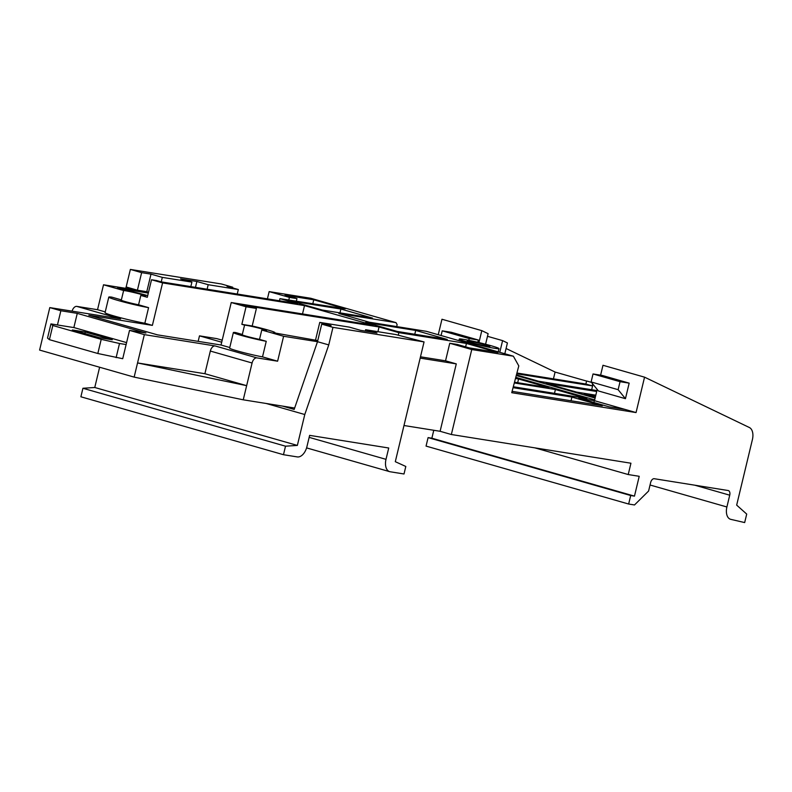 <?xml version="1.0" encoding="UTF-8"?>
<svg xmlns="http://www.w3.org/2000/svg" width="792" height="792" viewBox="0 0 792 792"><rect width="100%" height="100%" fill="white"/><g stroke="black" fill="none" stroke-linecap="round" stroke-linejoin="round"><path stroke-width="1.19" d="M469.527 341.164A11.672 0.673 -166.5 0 1 482.249 343.976A11.672 0.673 -166.5 0 1 489.872 346.46A11.672 0.673 -166.5 0 1 487.535 346.312A11.672 0.673 -166.5 0 1 474.804 343.5A11.672 0.673 -166.5 0 1 467.181 341.015A11.672 0.673 -166.5 0 1 469.527 341.164M232.551 287.882L232.709 287.209L221.463 283.991L130.373 269.428L126.156 286.981L137.412 290.199L146.787 291.703L150.995 274.141L141.629 272.646L137.412 290.199L103.514 284.783L123.621 290.535A11.672 0.673 -166.5 0 1 125.265 290.743A11.672 0.673 -166.5 0 1 137.996 293.555A11.672 0.673 -166.5 0 1 145.619 296.04A11.672 0.673 -166.5 0 1 143.273 295.891A11.672 0.673 -166.5 0 1 140.818 295.446L147.302 297.297L151.52 279.744L162.578 282.902L304.514 305.603L302.514 313.939M140.818 295.446L138.57 304.791A11.672 0.673 -166.5 0 1 126.74 302.009A11.672 0.673 -166.5 0 1 120.681 299.94A11.672 0.673 -166.5 0 1 121.374 299.881L111.811 297.139A24.067 1.386 13.5 0 0 108.791 297.099A24.067 1.386 13.5 0 0 122.988 301.821A24.067 1.386 13.5 0 0 148.579 307.652L144.847 323.235L152.381 325.383L88.833 315.226L157.489 334.858L221.037 345.015L231.234 302.534L246.065 306.771L241.847 324.334L244.57 325.116A11.672 0.673 -166.5 0 1 246.213 325.324A11.672 0.673 -166.5 0 1 258.944 328.135A11.672 0.673 -166.5 0 1 266.567 330.62A11.672 0.673 -166.5 0 1 264.221 330.472A11.672 0.673 -166.5 0 1 261.766 330.026L283.605 336.273L277.616 361.202L256.895 357.885A5.831 3.485 106 0 0 252.084 362.993L246.649 385.654L137.541 362.944L204.89 373.715L246.649 385.654L243.243 399.812L134.145 377.111L39.6 350.074L49.797 307.593L60.865 310.751L57.45 324.967M463.379 339.332A20.424 1.178 13.5 0 0 459.281 339.065A20.424 1.178 13.5 0 0 472.626 343.421A20.424 1.178 13.5 0 0 494.891 348.341A20.424 1.178 13.5 0 0 499 348.609A20.424 1.178 13.5 0 0 485.644 344.253A20.424 1.178 13.5 0 0 463.379 339.332M600.603 375.17L602.979 365.28L644.559 377.17L636.055 412.573L511.731 392.693L518.8 365.904L513.374 356.202L471.755 349.539L449.757 343.253L445.54 360.815L456.281 363.884L420.166 358.113M597.188 389.426L594.485 400.683L636.055 412.573M629.175 383.14L602.158 375.418L593.03 373.963L591.109 381.952L598.425 390.961L625.442 398.683L629.175 383.14L620.047 381.685L618.126 389.684L625.442 398.683M478.942 342.58L481.803 330.64L488.12 333.67L485.585 344.233M438.253 334.719L441.966 319.245L481.803 330.64M469.22 338.56L442.213 330.838L451.341 332.293L478.348 340.015L469.22 338.56L468.795 340.332M477.804 342.312L478.348 340.015M403.989 425.512L440.105 431.284L451.351 434.511L630.937 463.221L628.224 474.547L639.223 476.309L634.471 496.129L630.689 495.525L628.65 504.029L634.501 504.959L648.598 491.04L650.638 482.546A4.376 2.614 -74 0 1 654.251 478.714L728.155 490.525A4.376 2.614 -74 0 1 728.343 490.565A4.376 2.614 -74 0 1 729.729 495.188L726.898 506.979A11.672 6.96 106 0 0 730.6 519.304A11.672 6.96 106 0 0 730.798 519.354L744.668 522.572L746.707 514.077L736.669 505.118L752.4 439.59A11.672 6.96 106 0 0 749.361 427.512L644.559 377.17M504.811 353.747L507.415 342.936L502.593 340.619L487.486 336.303M586.595 381.071L555.083 372.062A11.672 6.96 106 0 0 554.707 371.854L506.078 348.5M516.265 375.507L595.109 398.049M502.593 340.619L499.782 352.311M595.257 397.445L584.169 394.267L595.584 396.099M595.802 395.178L576.596 392.099L546.203 383.417L596.693 391.486M516.721 373.774L592.178 385.843L592.654 383.853M592.98 384.259L591.673 389.733M516.424 374.903L538.629 381.249L596.911 390.565M592.178 385.843L585.882 384.041L516.919 373.012M585.882 384.041L586.615 380.982L591.436 382.358M594.673 399.881L515.78 377.329M554.489 393.357L555.41 389.525L586.922 398.544L513.295 386.763M267.419 298.851L269.161 291.614L310.781 298.267L396.02 322.641L397.138 324.651L396.673 326.581M396.02 322.641L338.857 313.503L369.24 322.195L426.403 331.333L513.374 356.202M513.058 387.664L571.903 397.079L571.022 400.762M304.514 305.603L373.18 325.235L231.234 302.534M152.381 325.383L162.578 282.902M222.206 340.174L216.751 338.62L199.485 335.858L198.168 341.362M190.832 286.615L191.911 282.11L162.32 277.378L150.995 274.141M161.241 281.883L162.32 277.378M195.466 287.348L196.871 281.477L180.586 278.873L191.911 282.11M237.244 294.03L238.333 289.535L208.197 284.714L196.871 281.477M207.118 289.219L208.197 284.714M232.709 287.209L227.007 286.298L238.333 289.535M282.506 406.088L294.169 409.424L317.503 341.698L321.72 324.136L331.086 325.631L319.76 322.393L349.351 327.126L360.677 330.363L376.962 332.967L365.637 329.729L395.762 334.551L424.057 341.916L332.967 327.353L328.759 344.916L304.781 414.523L297.356 445.421L285.516 446.193L283.477 454.707L297.287 456.915A11.672 6.96 106 0 0 306.92 446.688L309.632 435.362L388.724 448.005L386.001 459.34A11.672 6.96 106 0 0 389.704 471.666A11.672 6.96 106 0 0 390.189 471.765L404.009 473.982L405.811 466.468L395.297 461.687L424.057 341.916M130.373 269.428L141.629 272.646M321.72 324.136L332.967 327.353M99.624 367.24L94.763 387.496L82.922 388.268L80.883 396.782L283.477 454.707M82.922 388.268L285.516 446.193M94.763 387.496L297.356 445.421M266.171 403.475L304.781 414.523M126.156 286.981L125.7 288.328M283.605 336.273L317.503 341.698L328.759 344.916M146.787 291.703L148.53 292.198M365.3 331.106L365.637 329.729M315.533 340.025L319.76 322.393M241.847 324.334L252.193 325.987A20.295 1.168 -166.5 0 1 274.953 332.64A20.295 1.168 -166.5 0 1 273.319 332.709L317.77 340.59M103.514 284.783L97.535 309.702L76.814 306.395A5.831 3.485 106 0 0 72.092 311.157M147.698 295.654A20.295 1.168 13.5 0 0 121.978 289.436L117.473 288.149L148.312 293.08M279.428 300.772L279.942 298.643L345.262 308.801L313.751 299.792L285.031 295.198L296.96 298.614L296.327 301.267M296.96 298.614L289.417 297.406L288.783 300.059M440.105 431.284L456.281 363.884M294.644 408.028L243.243 399.812M420.483 356.806L445.54 360.815M246.065 306.771L256.41 308.435A20.295 1.168 13.5 0 0 247.144 306.464L242.639 305.177L379.051 326.987L398.861 332.65L466.438 343.451L497.95 352.46L469.23 347.876L457.301 344.461L449.757 343.253M121.374 299.881L123.621 290.535M97.535 309.702L105.237 311.909M148.579 307.652L138.57 304.791M242.322 334.462L235.62 332.541A20.127 1.158 13.5 0 0 233.363 332.541A20.127 1.158 13.5 0 0 244.985 336.432A20.127 1.158 13.5 0 0 266.251 341.303L259.519 339.372A11.672 0.673 -166.5 0 1 247.688 336.59A11.672 0.673 -166.5 0 1 241.629 334.521A11.672 0.673 -166.5 0 1 242.322 334.462L244.57 325.116M221.037 345.015L229.769 347.52M261.766 330.026L259.519 339.372M266.251 341.303L262.508 356.875L277.616 361.202M515.473 378.497L518.572 378.992L517.691 382.685M514.503 382.18L548.965 387.684L518.572 378.992M555.41 389.525L514.295 382.952M594.356 400.663L578.813 398.178L609.206 406.87L624.739 409.355L594.356 400.663L593.911 402.494M571.903 397.079L602.296 405.761L512.087 391.337M108.791 297.099L105.059 312.672A24.067 1.386 13.5 0 0 119.246 317.404A24.067 1.386 13.5 0 0 144.847 323.235M76.814 306.395L120.602 318.909L49.797 307.593M204.89 373.715L210.325 351.054A5.831 3.485 -74 0 1 215.137 345.946L144.342 334.63L129.522 330.383L145.926 333.006L77.269 313.375L60.865 310.751M233.363 332.541L229.621 348.124A20.127 1.158 13.5 0 0 241.243 352.004A20.127 1.158 13.5 0 0 262.508 356.875M129.522 330.383L122.72 358.707L97.822 353.499L101.218 339.342L119.513 343.49L116.117 357.647M134.145 377.111L144.342 334.63M269.161 291.614L289.417 297.406M279.942 298.643L297.505 303.663L161.083 281.853L156.578 280.566A20.295 1.168 -166.5 0 0 156.796 280.586L151.52 279.744M290.822 301.039L340.897 309.038L372.408 318.057L322.334 310.048L290.822 301.039M415.701 330.432L365.617 322.423L397.138 331.432L447.213 339.441L415.701 330.432L414.78 334.254M451.351 434.511L471.755 349.539M433.778 430.274L431.868 438.204L428.096 437.6L426.056 446.094L628.65 504.029M428.096 437.6L630.689 495.525M431.868 438.204L634.471 496.129M534.897 447.866L628.224 474.547M252.193 325.987L256.41 308.435M555.083 372.062L553.45 378.853M313.751 299.792L312.83 303.623M340.897 309.038L339.976 312.87M466.438 343.451L465.627 346.837M398.861 332.65L398.237 335.254M379.051 326.987L377.923 331.7M101.218 339.342L52.816 325.502L50.936 323.918L74.26 327.65L126.581 342.609M77.269 313.375L73.854 327.591M85.279 332.036L72.319 329.967L99.337 337.699L112.286 339.768L85.279 332.036L84.912 333.571M52.816 325.502L49.421 339.669L97.822 353.499M50.936 323.918L47.53 338.085L49.421 339.669M119.513 343.49L126.116 344.55M199.485 335.858L221.71 342.213M442.213 330.838L441.085 335.531M591.109 381.952L618.126 389.684M593.03 373.963L620.047 381.685M309.157 437.362L386.001 459.34M215.137 345.946L256.895 357.885M210.325 351.054L252.084 362.993M650.054 485.011L726.898 506.979M694.732 485.179L729.729 495.188M459.281 339.065L458.905 340.619M306.583 447.896L389.704 471.666M274.953 332.64L274.834 333.145M499 348.609L498.217 351.866"/></g></svg>
